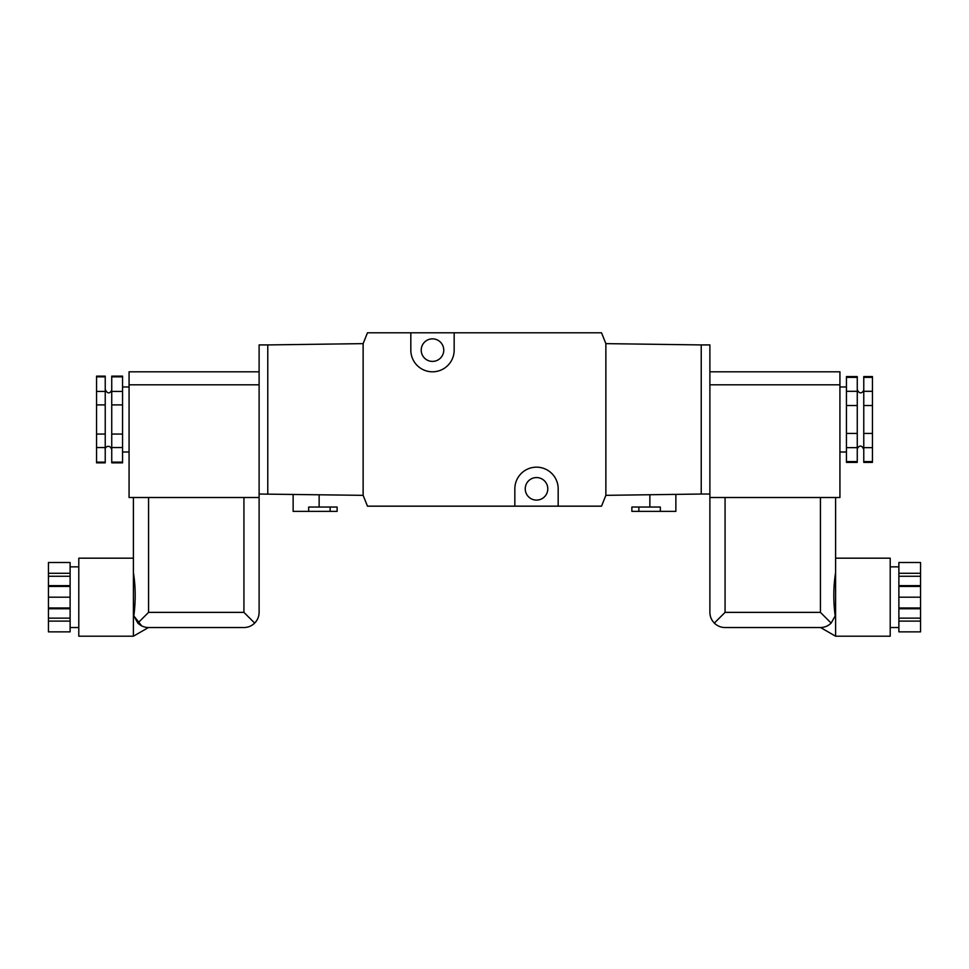 <?xml version="1.0" encoding="UTF-8"?>
<svg xmlns="http://www.w3.org/2000/svg" width="969" height="969" viewBox="0 0 969 969"><rect width="100%" height="100%" fill="white"/><g stroke="black" fill="none" stroke-linecap="round" stroke-linejoin="round"><path stroke-width="1.45" d="M898.881 621.105L898.881 631.873L920.55 631.873L920.55 621.105L898.881 621.105L898.881 618.149L920.55 618.149L920.55 621.105M898.881 573.285L920.55 573.285L920.55 562.517L898.881 562.517L898.881 618.149M820.573 627.537L835.593 636.209L890.208 636.209L890.208 558.18L835.593 558.18L835.593 497.509L835.593 572.679C833.376 586.451 833.231 600.877 835.169 615.945L831.148 623.091C828.156 625.986 824.583 627.476 820.428 627.537L725.066 627.537C720.9 627.476 717.326 625.986 714.335 623.091L725.066 612.372L725.066 497.509M820.428 497.509L820.428 612.372L831.148 623.091M846.434 391.306L846.434 405.539L857.262 405.539L857.262 391.306L846.434 391.306L846.434 377.365L857.262 377.365L857.262 376.566L846.434 376.566L846.434 377.365M872.439 391.306L863.767 391.306L863.767 405.539L872.439 405.539L872.439 377.365L863.767 377.365L863.767 376.566L872.439 376.566L872.439 377.365M857.262 447.654L857.262 433.434L846.434 433.434L846.434 447.654L857.262 447.654L857.262 462.395L846.434 462.395L846.434 447.654M872.439 433.434L872.439 447.654L863.767 447.654L863.767 433.434L872.439 433.434L872.439 405.539M259.111 494.033L363.133 495.341L367.469 506.169L601.531 506.169L605.867 495.341L701.229 494.033L701.229 344.928L605.867 343.632L601.531 332.791L410.82 332.791L410.82 350.136A21.669 21.669 0 0 0 432.489 371.805A21.669 21.669 0 0 0 454.158 350.136L454.158 332.791M410.82 332.791L367.469 332.791L363.133 343.632L267.771 344.928L267.771 494.033M558.18 506.169L558.18 488.836A21.669 21.669 0 0 0 536.511 467.167A21.669 21.669 0 0 0 514.842 488.836L514.842 506.169M133.407 572.679C135.624 586.451 135.769 600.877 133.831 615.945C135.769 600.828 135.624 586.402 133.407 572.679L133.407 497.509L133.407 558.18L78.792 558.18L78.792 636.209L133.407 636.209L133.407 572.679M141.668 625.877L133.831 615.945L137.852 623.091L148.572 612.372L148.572 497.509M133.407 636.209L148.427 627.537L146.101 627.331M148.572 612.372L243.934 612.372L254.665 623.091C251.674 625.986 248.1 627.476 243.934 627.537L148.572 627.537C144.417 627.476 140.844 625.986 137.852 623.091M254.665 623.091C257.56 620.099 259.038 616.526 259.111 612.372L259.111 344.928L267.771 344.928M111.738 434.064L122.566 434.064L122.566 447.545L111.738 447.545L111.738 376.142L122.566 376.142L122.566 376.844L111.738 376.844M111.738 391.428L122.566 391.428L122.566 404.897L111.738 404.897M105.233 447.545L105.233 434.064L96.561 434.064L96.561 447.545L105.233 447.545L105.233 462.128L96.561 462.128L96.561 462.831L105.233 462.831L105.233 462.128M96.561 391.428L96.561 404.897L105.233 404.897L105.233 391.428L96.561 391.428L96.561 376.142L105.233 376.142L105.233 376.844L96.561 376.844M122.566 434.064L122.566 404.897M122.566 462.128L111.738 462.128L111.738 462.831L122.566 462.831L122.566 447.545M122.566 391.428L122.566 376.844M111.738 462.128L111.738 447.545M105.233 376.844L105.233 391.428M105.233 404.897L105.233 434.064M96.561 434.064L96.561 404.897M96.561 462.128L96.561 447.545M421.212 350.136A11.265 11.265 0 0 0 438.121 359.887A11.265 11.265 0 0 0 438.121 340.373A11.265 11.265 0 0 0 421.212 350.136M525.246 488.836A11.265 11.265 0 0 0 542.143 498.599A11.265 11.265 0 0 0 542.143 479.074A11.265 11.265 0 0 0 525.246 488.836M330.138 511.378L330.138 507.041L337.127 507.041L337.127 511.378L293.135 511.378L293.135 494.384M330.138 507.041L308.663 507.041L308.663 511.378M259.111 497.509L129.071 497.509L129.071 371.805L259.111 371.805M70.119 573.285L48.45 573.285L48.45 562.517L70.119 562.517L70.119 631.873L48.45 631.873L48.45 621.105L70.119 621.105M70.119 618.149L48.45 618.149L48.45 621.105M70.119 608.762L48.45 608.762L48.45 618.149M70.119 607.963L48.45 607.963L48.45 608.762M70.119 597.195L48.45 597.195L48.45 607.963M70.119 586.427L48.45 586.427L48.45 597.195M70.119 585.639L48.45 585.639L48.45 586.427M70.119 576.252L48.45 576.252L48.45 585.639M48.45 573.285L48.45 576.252M709.889 371.805L839.929 371.805L839.929 384.802L709.889 384.802L709.889 344.928L701.229 344.928M709.889 494.033L701.229 494.033M675.865 494.384L675.865 511.378L631.873 511.378L631.873 507.041L660.337 507.041L660.337 511.378M714.335 623.091C711.44 620.099 709.962 616.526 709.889 612.372L709.889 384.802M839.929 384.802L839.929 497.509L709.889 497.509M846.434 433.434L846.434 405.539M846.434 461.595L857.262 461.595M863.767 433.434L863.767 405.539M863.767 391.306L863.767 377.365M863.767 447.654L863.767 462.395L872.439 462.395L872.439 447.654M857.262 377.365L857.262 391.306M857.262 405.539L857.262 433.434M863.767 461.595L872.439 461.595M835.593 636.209L835.593 572.679M898.881 608.762L920.55 608.762L920.55 618.149M898.881 607.963L920.55 607.963L920.55 608.762M898.881 597.195L920.55 597.195L920.55 607.963M898.881 586.427L920.55 586.427L920.55 597.195M898.881 585.639L920.55 585.639L920.55 586.427M898.881 576.252L920.55 576.252L920.55 585.639M920.55 573.285L920.55 576.252M605.867 495.341L605.867 343.632M363.133 495.341L363.133 343.632M243.934 612.372L243.934 497.509M129.071 384.802L259.111 384.802M638.862 511.378L638.862 507.041M820.428 612.372L725.066 612.372M319.14 507.041L319.14 494.735M122.566 451.99L129.071 451.99M122.566 386.97L129.071 386.97M105.233 449.519C104.24 447.545 109.582 443.487 111.738 449.519M111.738 389.441C111.726 391.355 108.286 396.115 105.233 389.441M78.792 566.853L70.119 566.853M78.792 627.537L70.119 627.537M649.86 507.041L649.86 494.735M846.434 386.97L839.929 386.97M846.434 451.99L839.929 451.99M857.262 449.519C857.19 447.242 861.356 443.16 863.767 449.519M863.767 389.441C863.851 391.767 859.6 395.764 857.262 389.441M898.881 566.853L890.208 566.853M898.881 627.537L890.208 627.537"/></g></svg>
